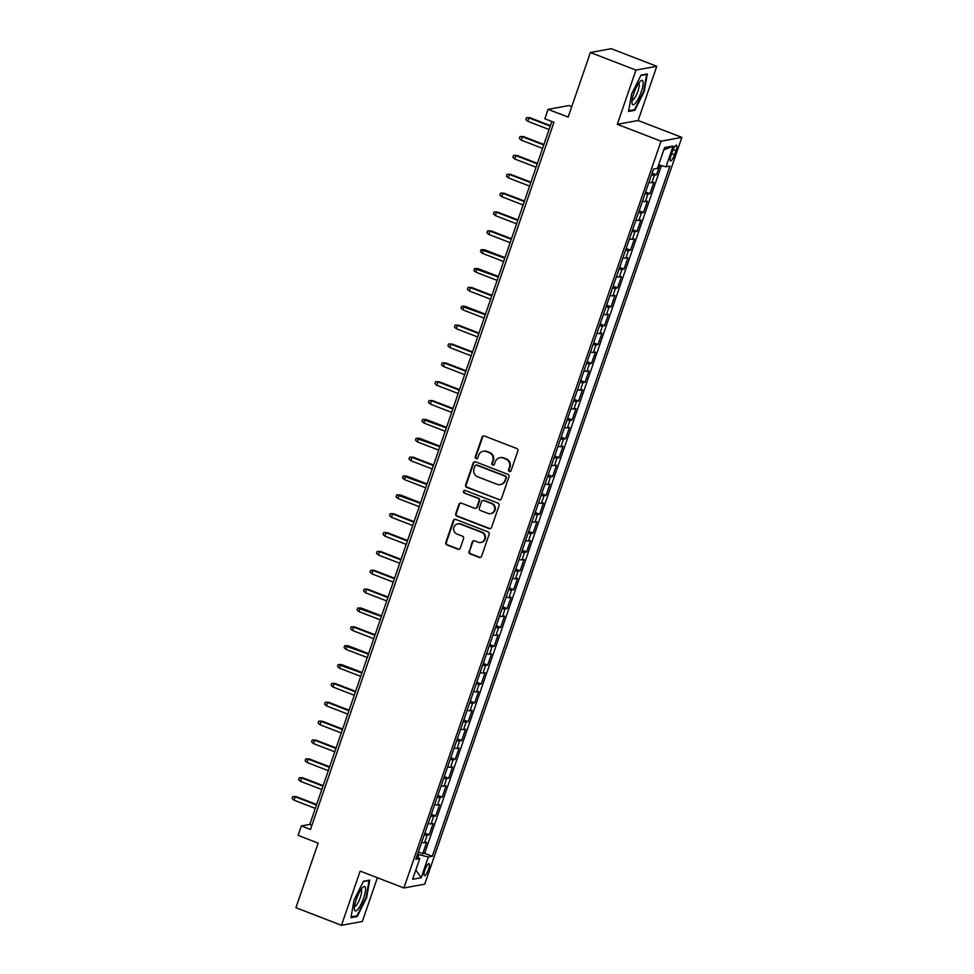 <?xml version="1.0" encoding="UTF-8"?>
<svg xmlns="http://www.w3.org/2000/svg" width="974" height="974" viewBox="0 0 974 974"><rect width="100%" height="100%" fill="white"/><g stroke="black" fill="none" stroke-linecap="round" stroke-linejoin="round"><path stroke-width="1.46" d="M509.365 471.489A1.388 1.327 -100.4 0 0 511.07 470.673L517.839 451.011A1.972 1.899 -100.4 0 0 516.695 448.466L484.48 436.035A1.972 1.899 -100.4 0 0 482.057 437.192L475.288 456.867A1.388 1.327 -100.4 0 0 476.785 458.705A1.388 1.327 -100.4 0 0 477.784 457.829L478.66 455.284A6.331 6.075 -100.4 0 1 486.428 451.571L489.118 452.606A6.331 6.075 -100.4 0 1 492.795 460.739L491.919 463.283A1.388 1.327 -100.4 0 0 493.428 465.134A1.388 1.327 -100.4 0 0 494.427 464.257L495.303 461.713A6.331 6.075 -100.4 0 1 503.071 457.987L505.749 459.034A6.331 6.075 -100.4 0 1 509.439 467.167L508.562 469.712A1.388 1.327 -100.4 0 0 509.365 471.489M499.893 457.695L500.453 457.585A6.331 6.075 -100.4 0 1 503.631 457.89L506.322 458.924A6.331 6.075 -100.4 0 1 509.999 467.057L509.122 469.602A1.388 1.327 -100.4 0 0 510.339 471.465M483.774 435.914A1.972 1.899 -100.4 0 0 482.617 437.095L475.848 456.757A1.388 1.327 -100.4 0 0 477.065 458.62M483.25 451.266L483.81 451.169A6.331 6.075 -100.4 0 1 486.988 451.473L489.678 452.508A6.331 6.075 -100.4 0 1 493.368 460.641L492.491 463.186A1.388 1.327 -100.4 0 0 493.696 465.048M428.523 869.332A6.453 1.583 111.1 0 0 429.047 863.646A6.453 1.583 111.1 0 0 424.92 869.989A6.453 1.583 111.1 0 0 424.396 875.675A6.453 1.583 111.1 0 0 428.523 869.332M468.993 551.369A1.972 1.899 -100.4 0 0 470.15 553.914L479.184 557.396A1.972 1.899 -100.4 0 0 481.606 556.239L489.131 534.397A1.972 1.899 -100.4 0 0 487.974 531.853L455.771 519.422A1.972 1.899 -100.4 0 0 453.348 520.579L445.824 542.421A1.972 1.899 -100.4 0 0 446.969 544.965L457.89 549.178A1.972 1.899 -100.4 0 0 460.312 548.021L463.539 538.671A1.972 1.899 -100.4 0 0 462.382 536.126L456.964 534.044A5.296 5.077 -100.4 0 1 457.719 523.89A5.296 5.077 -100.4 0 1 460.373 524.134L481.582 532.328A5.296 5.077 -100.4 0 1 480.827 542.481A5.296 5.077 -100.4 0 1 478.173 542.226L474.642 540.862A1.972 1.899 -100.4 0 0 472.207 542.019L469.553 551.272A1.972 1.899 -100.4 0 0 470.71 553.804L479.744 557.298A1.972 1.899 -100.4 0 0 480.45 557.42M635.961 70.091L617.285 124.307L638.128 120.508L656.793 66.293L635.961 70.091L590.39 52.511L568.146 117.099L548.094 109.356L544.843 118.791L553.962 122.31L310.463 829.471L301.343 825.952L298.105 835.388L318.157 843.119L295.913 907.707L341.484 925.3L362.316 921.489L377.388 877.732M617.285 124.307L661.042 141.193L403.906 887.971L360.161 871.085L341.484 925.3M499.005 499.832A1.972 1.899 -100.4 0 0 501.427 498.676L508.952 476.834A1.972 1.899 -100.4 0 0 507.795 474.289L475.592 461.859A1.972 1.899 -100.4 0 0 473.169 463.015L465.645 484.857A1.972 1.899 -100.4 0 0 466.789 487.402L499.565 499.723A1.972 1.899 -100.4 0 0 500.271 499.857M499.041 505.616L491.517 527.458A1.972 1.899 -100.4 0 1 489.094 528.614L456.879 516.183A1.972 1.899 -100.4 0 1 455.735 513.639L458.949 504.301A1.972 1.899 -100.4 0 1 461.384 503.132L474.435 508.172A1.972 1.899 -100.4 0 0 476.87 507.016L479.001 500.819A1.972 1.899 -100.4 0 0 477.844 498.274L464.257 493.027A1.388 1.327 -100.4 0 1 464.452 490.372A1.388 1.327 -100.4 0 1 465.146 490.433L497.884 503.071A1.972 1.899 -100.4 0 1 499.041 505.616M590.39 52.511L611.222 48.7L656.793 66.293M418.357 851.97L422.74 853.662L426.636 842.352L424.579 842.729L427.172 835.181A8.06 1.157 -161 0 1 424.25 834.84M424.847 833.111L429.23 834.803L433.126 823.493L431.068 823.87L433.673 816.322A8.06 1.157 -161 0 1 430.752 815.981M431.348 814.252L435.731 815.944L439.627 804.634L437.57 805.011L440.163 797.462A8.06 1.157 -161 0 1 437.241 797.122M437.837 795.405L442.22 797.085L446.116 785.774L444.059 786.152L446.652 778.603A8.06 1.157 -161 0 1 443.73 778.263M444.327 776.546L448.71 778.238L452.606 766.915L450.548 767.293L453.154 759.757A8.06 1.157 -161 0 1 450.232 759.416M450.828 757.687L455.211 759.379L459.107 748.056L457.049 748.434L459.643 740.897A8.06 1.157 -161 0 1 456.721 740.557M457.317 738.828L461.7 740.52L465.596 729.197L463.539 729.575L466.132 722.038A8.06 1.157 -161 0 1 463.21 721.697M463.807 719.969L468.19 721.661L472.086 710.35L470.028 710.716L472.633 703.179A8.06 1.157 -161 0 1 469.712 702.838M470.308 701.11L474.691 702.802L478.587 691.491L476.529 691.857L479.123 684.32A8.06 1.157 -161 0 1 476.201 683.979M476.797 682.25L481.18 683.943L485.076 672.632L483.019 673.01L485.612 665.461A8.06 1.157 -161 0 1 482.69 665.12M483.287 663.391L487.67 665.084L491.566 653.773L489.508 654.151L492.113 646.602A8.06 1.157 -161 0 1 489.192 646.261M489.788 644.532L494.171 646.225L498.067 634.914L496.01 635.291L498.603 627.743A8.06 1.157 -161 0 1 495.681 627.402M496.277 625.673L500.66 627.366L504.556 616.055L502.499 616.432L505.092 608.884A8.06 1.157 -161 0 1 502.17 608.543M502.767 606.826L507.15 608.507L511.046 597.196L508.988 597.573L511.594 590.025A8.06 1.157 -161 0 1 508.672 589.684M509.268 587.967L513.651 589.66L517.547 578.337L515.49 578.714L518.083 571.178A8.06 1.157 -161 0 1 515.161 570.837M515.757 569.108L520.14 570.801L524.036 559.478L521.979 559.855L524.572 552.319A8.06 1.157 -161 0 1 521.65 551.978M522.247 550.249L526.63 551.941L530.526 540.619L528.468 540.996L531.073 533.46A8.06 1.157 -161 0 1 528.152 533.119M528.748 531.39L533.131 533.082L537.027 521.772L534.97 522.137L537.563 514.601A8.06 1.157 -161 0 1 534.641 514.26M535.237 512.531L539.62 514.223L543.516 502.913L541.459 503.278L544.052 495.742A8.06 1.157 -161 0 1 541.13 495.401M541.727 493.672L546.11 495.364L550.006 484.054L547.948 484.431L550.553 476.883A8.06 1.157 -161 0 1 547.632 476.542M548.228 474.813L552.611 476.505L556.507 465.195L554.449 465.572L557.043 458.024A8.06 1.157 -161 0 1 554.121 457.683M554.717 455.954L559.1 457.646L562.996 446.336L560.939 446.713L563.532 439.164A8.06 1.157 -161 0 1 560.61 438.824M561.207 437.095L565.59 438.787L569.486 427.476L567.428 427.854L570.034 420.305A8.06 1.157 -161 0 1 567.111 419.964M567.708 418.248L572.091 419.928L575.987 408.617L573.929 408.995L576.523 401.446A8.06 1.157 -161 0 1 573.601 401.105M574.197 399.389L578.58 401.081L582.476 389.758L580.419 390.136L583.012 382.599A8.06 1.157 -161 0 1 580.09 382.258M580.687 380.53L585.07 382.222L588.966 370.899L586.908 371.277L589.514 363.74A8.06 1.157 -161 0 1 586.591 363.399M587.188 361.671L591.571 363.363L595.467 352.04L593.409 352.418L596.003 344.881A8.06 1.157 -161 0 1 593.081 344.54M593.677 342.811L598.06 344.504L601.956 333.193L599.899 333.558L602.492 326.022A8.06 1.157 -161 0 1 599.57 325.681M600.167 323.952L604.55 325.645L608.446 314.334L606.388 314.699L608.994 307.163A8.06 1.157 -161 0 1 606.072 306.822M606.668 305.093L611.051 306.786L614.947 295.475L612.889 295.853L615.483 288.304A8.06 1.157 -161 0 1 612.561 287.963M613.157 286.234L617.54 287.927L621.436 276.616L619.379 276.993L621.972 269.445A8.06 1.157 -161 0 1 619.05 269.104M619.647 267.375L624.03 269.067L627.926 257.757L625.868 258.134L628.474 250.586A8.06 1.157 -161 0 1 625.551 250.245M626.136 248.516L630.519 250.208L634.415 238.898L632.37 239.275L634.963 231.727A8.06 1.157 -161 0 1 632.041 231.386M632.637 229.669L637.02 231.349L640.916 220.039L638.859 220.416L641.452 212.868A8.06 1.157 -161 0 1 638.53 212.527M639.127 210.81L643.51 212.502L647.406 201.18L645.348 201.557L647.954 194.021A8.06 1.157 -161 0 1 645.031 193.68M645.616 191.951L649.999 193.643L653.895 182.321L651.85 182.698A8.06 1.157 -161 0 1 648.928 182.357M672.437 151.311L671.013 155.45A6.246 1.534 111.1 0 0 670.502 160.966A6.246 1.534 111.1 0 0 674.495 154.817L675.932 150.666A6.246 1.534 111.1 0 0 676.431 145.163A6.246 1.534 111.1 0 0 672.437 151.311M661.042 141.193L681.873 137.383L424.737 884.161L403.906 887.971M422.74 853.662L424.627 853.321L432.286 856.28L669.942 166.079L665.997 166.798L658.619 164.935M432.286 856.28L428.341 856.998L421.194 877.744L412.635 879.303L419.782 858.557L415.837 859.275L653.493 169.086L657.438 168.356L664.585 147.622L673.144 146.051L665.997 166.798M652.117 173.092L656.5 174.784L654.443 175.162A8.06 1.157 -161 0 1 651.521 174.821M649.999 193.643L647.954 194.021M643.51 212.502L641.452 212.868M637.02 231.349L634.963 231.727M630.519 250.208L628.474 250.586M624.03 269.067L621.972 269.445M617.54 287.927L615.483 288.304M611.051 306.786L608.994 307.163M604.55 325.645L602.492 326.022M598.06 344.504L596.003 344.881M591.571 363.363L589.514 363.74M585.07 382.222L583.012 382.599M578.58 401.081L576.523 401.446M572.091 419.928L570.034 420.305M565.59 438.787L563.532 439.164M559.1 457.646L557.043 458.024M552.611 476.505L550.553 476.883M546.11 495.364L544.052 495.742M539.62 514.223L537.563 514.601M533.131 533.082L531.073 533.46M526.63 551.941L524.572 552.319M520.14 570.801L518.083 571.178M513.651 589.66L511.594 590.025M507.15 608.507L505.092 608.884M500.66 627.366L498.603 627.743M494.171 646.225L492.113 646.602M487.67 665.084L485.612 665.461M481.18 683.943L479.123 684.32M474.691 702.802L472.633 703.179M468.19 721.661L466.132 722.038M461.7 740.52L459.643 740.897M455.211 759.379L453.154 759.757M448.71 778.238L446.652 778.603M442.22 797.085L440.163 797.462M435.731 815.944L433.673 816.322M429.23 834.803L427.172 835.181M424.627 853.321L661.407 165.641M656.5 174.784L659.788 165.239M417.858 857.327L418.796 854.588L417.615 854.137M571.75 106.641L568.926 105.545L548.094 109.356M638.128 120.508L681.873 137.383M551.832 121.482L309.793 824.418L301.343 825.952M311.923 825.234L309.793 824.418M642.426 201.216A8.06 1.157 19 0 0 645.348 201.557M635.937 220.075A8.06 1.157 19 0 0 638.859 220.416M629.447 238.934A8.06 1.157 19 0 0 632.37 239.275M622.946 257.793A8.06 1.157 19 0 0 625.868 258.134M616.457 276.653A8.06 1.157 19 0 0 619.379 276.993M609.967 295.512A8.06 1.157 19 0 0 612.889 295.853M603.466 314.358A8.06 1.157 19 0 0 606.388 314.699M596.977 333.218A8.06 1.157 19 0 0 599.899 333.558M590.488 352.077A8.06 1.157 19 0 0 593.409 352.418M583.986 370.936A8.06 1.157 19 0 0 586.908 371.277M577.497 389.795A8.06 1.157 19 0 0 580.419 390.136M571.008 408.654A8.06 1.157 19 0 0 573.929 408.995M564.506 427.513A8.06 1.157 19 0 0 567.428 427.854M558.017 446.372A8.06 1.157 19 0 0 560.939 446.713M551.528 465.231A8.06 1.157 19 0 0 554.449 465.572M545.026 484.09A8.06 1.157 19 0 0 547.948 484.431M538.537 502.937A8.06 1.157 19 0 0 541.459 503.278M532.048 521.796A8.06 1.157 19 0 0 534.97 522.137M525.546 540.655A8.06 1.157 19 0 0 528.468 540.996M519.057 559.514A8.06 1.157 19 0 0 521.979 559.855M512.567 578.373A8.06 1.157 19 0 0 515.49 578.714M506.066 597.232A8.06 1.157 19 0 0 508.988 597.573M499.577 616.092A8.06 1.157 19 0 0 502.499 616.432M493.088 634.951A8.06 1.157 19 0 0 496.01 635.291M486.586 653.81A8.06 1.157 19 0 0 489.508 654.151M480.097 672.669A8.06 1.157 19 0 0 483.019 673.01M473.608 691.516A8.06 1.157 19 0 0 476.529 691.857M467.106 710.375A8.06 1.157 19 0 0 470.028 710.716M460.617 729.234A8.06 1.157 19 0 0 463.539 729.575M454.127 748.093A8.06 1.157 19 0 0 457.049 748.434M447.626 766.952A8.06 1.157 19 0 0 450.548 767.293M441.137 785.811A8.06 1.157 19 0 0 444.059 786.152M434.648 804.67A8.06 1.157 19 0 0 437.57 805.011M428.146 823.529A8.06 1.157 19 0 0 431.068 823.87M419.782 858.557L416.75 856.621M421.657 842.388A8.06 1.157 19 0 0 424.579 842.729M418.796 854.588L428.341 856.998M663.744 150.033L673.144 146.051M421.194 877.744L415.825 870.05M631.663 93.857L628.534 111.474L634.804 110.33L644.204 91.556L647.333 73.939L641.062 75.083L631.663 93.857M357.214 916.51L366.614 897.736L369.743 880.106L363.472 881.251L354.073 900.025L350.944 917.654L357.214 916.51L355.924 916.01M633.502 109.831L634.804 110.33M474.886 461.737A1.972 1.899 -100.4 0 0 473.729 462.918L466.205 484.76A1.972 1.899 -100.4 0 0 467.362 487.304L499.565 499.723M505.749 477.893A1.388 1.327 -100.4 0 0 504.934 476.116L476.663 465.207A1.388 1.327 -100.4 0 0 474.971 466.022L474.046 468.701A6.331 6.075 -100.4 0 0 477.735 476.834L497.057 484.297A6.331 6.075 -100.4 0 0 504.824 480.584L506.31 477.796A1.388 1.327 -100.4 0 0 505.506 476.018L504.934 476.116M475.969 465.146L476.529 465.036A1.388 1.327 -100.4 0 1 477.236 465.109L505.506 476.018M500.234 484.602L500.794 484.492A6.331 6.075 -100.4 0 0 505.384 480.474L504.824 480.584M506.31 477.796L505.384 480.474M460.665 503.01A1.972 1.899 -100.4 0 0 459.509 504.191L456.295 513.542A1.972 1.899 -100.4 0 0 457.451 516.086L489.654 528.517A1.972 1.899 -100.4 0 0 490.36 528.639M475.434 508.27L475.994 508.172A1.972 1.899 -100.4 0 0 477.43 506.918L479.561 500.709A1.972 1.899 -100.4 0 0 478.417 498.164L464.257 493.027M464.732 490.348A1.388 1.327 -100.4 0 0 464.817 492.917M487.998 513.408A5.296 5.077 -100.4 0 0 494.768 508.939A5.296 5.077 -100.4 0 0 491.407 503.509L483.932 500.624A1.972 1.899 -100.4 0 0 481.509 501.78L479.366 507.978A1.972 1.899 -100.4 0 0 480.523 510.522L487.998 513.408M490.653 513.663L491.213 513.554A5.296 5.077 -100.4 0 0 491.967 503.4L491.407 503.509M482.946 500.526L483.506 500.417A1.972 1.899 -100.4 0 1 484.492 500.514L491.967 503.4M473.936 540.74A1.972 1.899 -100.4 0 0 472.78 541.921L469.553 551.272M480.827 542.481L481.387 542.372A5.296 5.077 -100.4 0 0 482.142 532.218L481.582 532.328M457.719 523.89L458.291 523.781A5.296 5.077 -100.4 0 1 460.946 524.036L482.142 532.218M455.065 519.3A1.972 1.899 -100.4 0 0 453.908 520.481L446.384 542.323A1.972 1.899 -100.4 0 0 447.541 544.868L458.45 549.08A1.972 1.899 -100.4 0 0 459.156 549.202M527.774 121.3L525.887 119.595L526.532 117.708L529.953 117.72L528.943 117.915L527.774 121.3L549.068 129.518M526.532 117.708L528.943 117.915L550.237 126.133M529.953 117.72L550.407 125.622M641.233 91.897A13.1 3.214 111.1 0 0 640.502 81.073A13.1 3.214 111.1 0 0 633.904 93.236A13.1 3.214 111.1 0 0 632.016 103.049A13.1 3.214 111.1 0 0 635.535 103.098A13.1 3.214 111.1 0 0 641.233 91.897M632.163 100.091A8.973 2.192 111.1 0 0 632.187 100.103A8.973 2.192 111.1 0 0 637.921 91.276A8.973 2.192 111.1 0 0 638.64 83.362A8.973 2.192 111.1 0 0 638.615 83.362M640.88 75.436L646.675 74.377L643.644 91.459L634.537 109.648L628.668 110.719M365.469 887.789A13.1 3.214 111.1 0 0 362.912 887.241A13.1 3.214 111.1 0 0 356.983 897.59A13.1 3.214 111.1 0 0 354.426 909.229A13.1 3.214 111.1 0 0 354.499 909.692A13.1 3.214 111.1 0 0 361.037 904.286A13.1 3.214 111.1 0 0 365.469 887.789M354.573 906.258A8.973 2.192 111.1 0 0 354.597 906.27A8.973 2.192 111.1 0 0 359.236 900.244A8.973 2.192 111.1 0 0 361.573 890.406A8.973 2.192 111.1 0 0 361.05 889.542A8.973 2.192 111.1 0 0 361.025 889.53M363.29 881.616L369.085 880.557L366.054 897.626L356.947 915.816L351.078 916.887M521.273 140.159L519.398 138.454L520.043 136.567L523.464 136.579L522.441 136.762L521.273 140.159L542.567 148.377M520.043 136.567L522.441 136.762L543.736 144.98M523.464 136.579L543.918 144.481M514.783 159.018L512.896 157.313L513.554 155.426L516.963 155.438L515.952 155.621L514.783 159.018L536.077 167.236M513.554 155.426L515.952 155.621L537.246 163.839M516.963 155.438L537.417 163.34M508.294 177.877L506.407 176.172L507.052 174.285L510.473 174.297L509.463 174.48L508.294 177.877L529.588 186.095M507.052 174.285L509.463 174.48L530.757 182.698M510.473 174.297L530.927 182.187M501.793 196.736L499.918 195.031L500.563 193.144L503.984 193.156L502.961 193.339L501.793 196.736L523.087 204.954M500.563 193.144L502.961 193.339L524.255 201.557M503.984 193.156L524.438 201.046M495.303 215.595L493.416 213.878L494.074 212.003L497.483 212.015L496.472 212.198L495.303 215.595L516.597 223.813M494.074 212.003L496.472 212.198L517.766 220.416M497.483 212.015L517.937 219.905M488.814 234.454L486.927 232.737L487.572 230.85L490.993 230.875L489.983 231.057L488.814 234.454L510.108 242.672M487.572 230.85L489.983 231.057L511.277 239.275M490.993 230.875L511.447 238.764M482.313 253.313L480.438 251.596L481.083 249.709L484.504 249.734L483.481 249.916L482.313 253.313L503.607 261.531M481.083 249.709L504.776 258.134M484.504 249.734L504.958 257.623M475.823 272.172L473.936 270.455L474.594 268.568L478.003 268.593L476.992 268.775L475.823 272.172L497.117 280.39M474.594 268.568L498.286 276.993M478.003 268.593L498.457 276.482M469.334 291.019L467.447 289.315L468.092 287.427L471.513 287.44L470.503 287.634L469.334 291.019L490.628 299.237M468.092 287.427L470.503 287.634L491.797 295.853M471.513 287.44L491.967 295.341M462.833 309.878L460.958 308.174L461.603 306.286L465.024 306.299L464.001 306.493L462.833 309.878L484.127 318.096M461.603 306.286L485.296 314.712M465.024 306.299L485.478 314.2M456.343 328.737L454.456 327.033L455.114 325.146L458.523 325.158L457.512 325.34L456.343 328.737L477.637 336.955M455.114 325.146L457.512 325.34L478.806 333.558M458.523 325.158L478.977 333.059M449.854 347.596L447.967 345.892L448.612 344.005L452.033 344.017L451.023 344.199L449.854 347.596L471.148 355.814M448.612 344.005L451.023 344.199L472.317 352.418M452.033 344.017L472.487 351.918M443.353 366.455L441.478 364.751L442.123 362.864L445.544 362.876L444.521 363.058L443.353 366.455L464.647 374.673M442.123 362.864L444.521 363.058L465.816 371.277M445.544 362.876L465.998 370.765M436.863 385.314L434.976 383.61L435.634 381.723L439.043 381.735L438.032 381.918L436.863 385.314L458.157 393.533M435.634 381.723L438.032 381.918L459.326 390.136M439.043 381.735L459.497 389.624M430.374 404.173L428.487 402.457L429.132 400.582L432.553 400.594L431.543 400.777L430.374 404.173L451.668 412.392M429.132 400.582L431.543 400.777L452.837 408.995M432.553 400.594L453.007 408.483M423.873 423.033L421.998 421.316L422.643 419.429L426.064 419.453L425.041 419.636L423.873 423.033L445.167 431.251M422.643 419.429L446.336 427.854M426.064 419.453L446.518 427.343M417.383 441.892L415.496 440.175L416.154 438.288L419.563 438.312L418.552 438.495L417.383 441.892L438.677 450.11M416.154 438.288L439.846 446.713M419.563 438.312L440.017 446.202M410.894 460.751L409.007 459.034L409.652 457.147L413.073 457.171L412.063 457.354L410.894 460.751L432.188 468.969M409.652 457.147L412.063 457.354L433.357 465.572M413.073 457.171L433.527 465.061M404.393 479.598L402.518 477.893L403.163 476.006L406.584 476.018L405.561 476.213L404.393 479.598L425.687 487.816M403.163 476.006L426.856 484.431M406.584 476.018L427.038 483.92M397.903 498.457L396.016 496.752L396.674 494.865L400.083 494.877L399.072 495.072L397.903 498.457L419.197 506.675M396.674 494.865L420.366 503.29M400.083 494.877L420.537 502.779M391.414 517.316L389.527 515.611L390.172 513.724L393.593 513.736L392.583 513.919L391.414 517.316L412.708 525.534M390.172 513.724L392.583 513.919L413.877 522.137M393.593 513.736L414.047 521.638M384.913 536.175L383.038 534.47L383.683 532.583L387.104 532.595L386.081 532.778L384.913 536.175L406.207 544.393M383.683 532.583L386.081 532.778L407.376 540.996M387.104 532.595L407.558 540.497M378.423 555.034L376.536 553.329L377.194 551.442L380.603 551.454L379.592 551.637L378.423 555.034L399.717 563.252M377.194 551.442L379.592 551.637L400.886 559.855M380.603 551.454L401.057 559.344M371.934 573.893L370.047 572.188L370.692 570.301L374.113 570.314L373.103 570.496L371.934 573.893L393.228 582.111M370.692 570.301L373.103 570.496L394.397 578.714M374.113 570.314L394.567 578.203M365.433 592.752L363.558 591.035L364.203 589.16L367.624 589.173L366.601 589.355L365.433 592.752L386.727 600.97M364.203 589.16L366.601 589.355L387.896 597.573M367.624 589.173L388.078 597.062M358.943 611.611L357.056 609.894L357.714 608.007L361.123 608.032L360.112 608.214L358.943 611.611L380.237 619.829M357.714 608.007L381.406 616.432M361.123 608.032L381.577 615.921M352.454 630.47L350.567 628.754L351.212 626.866L354.633 626.891L353.623 627.073L352.454 630.47L373.748 638.688M351.212 626.866L353.623 627.073L374.917 635.291M354.633 626.891L375.087 634.78M345.953 649.329L344.078 647.613L344.723 645.725L348.144 645.75L347.121 645.932L345.953 649.329L367.247 657.547M344.723 645.725L368.416 654.151M348.144 645.75L368.598 653.639M339.463 668.176L337.576 666.472L338.234 664.585L341.643 664.597L340.632 664.792L339.463 668.176L360.757 676.394M338.234 664.585L361.926 673.01M341.643 664.597L362.097 672.498M332.974 687.035L331.087 685.331L331.732 683.444L335.153 683.456L334.143 683.651L332.974 687.035L354.268 695.253M331.732 683.444L334.143 683.651L355.437 691.869M335.153 683.456L355.607 691.357M326.485 705.894L324.598 704.19L325.243 702.303L328.664 702.315L327.654 702.498L326.485 705.894L347.767 714.112M325.243 702.303L327.654 702.498L348.936 710.716M328.664 702.315L349.118 710.216M319.983 724.753L318.096 723.049L318.754 721.162L322.163 721.174L321.152 721.357L319.983 724.753L341.277 732.972M318.754 721.162L321.152 721.357L342.446 729.575M322.163 721.174L342.629 729.076M313.494 743.612L311.607 741.908L312.252 740.021L315.673 740.033L314.663 740.216L313.494 743.612L334.788 751.831M312.252 740.021L314.663 740.216L335.957 748.434M315.673 740.033L336.127 747.922M307.005 762.472L305.118 760.767L305.763 758.88L309.184 758.892L308.174 759.075L307.005 762.472L328.287 770.69M305.763 758.88L308.174 759.075L329.456 767.293M309.184 758.892L329.638 766.781M300.503 781.331L298.616 779.614L299.274 777.739L302.683 777.751L301.672 777.934L300.503 781.331L321.797 789.549M299.274 777.739L301.672 777.934L322.966 786.152M302.683 777.751L323.149 785.641M294.014 800.19L292.127 798.473L292.772 796.586L296.193 796.61L295.183 796.793L294.014 800.19L315.308 808.408M292.772 796.586L295.183 796.793L316.477 805.011M296.193 796.61L316.647 804.5M651.85 182.698L654.443 175.162M673.107 149.582L675.932 150.666M671.61 153.697L674.495 154.817"/></g></svg>

